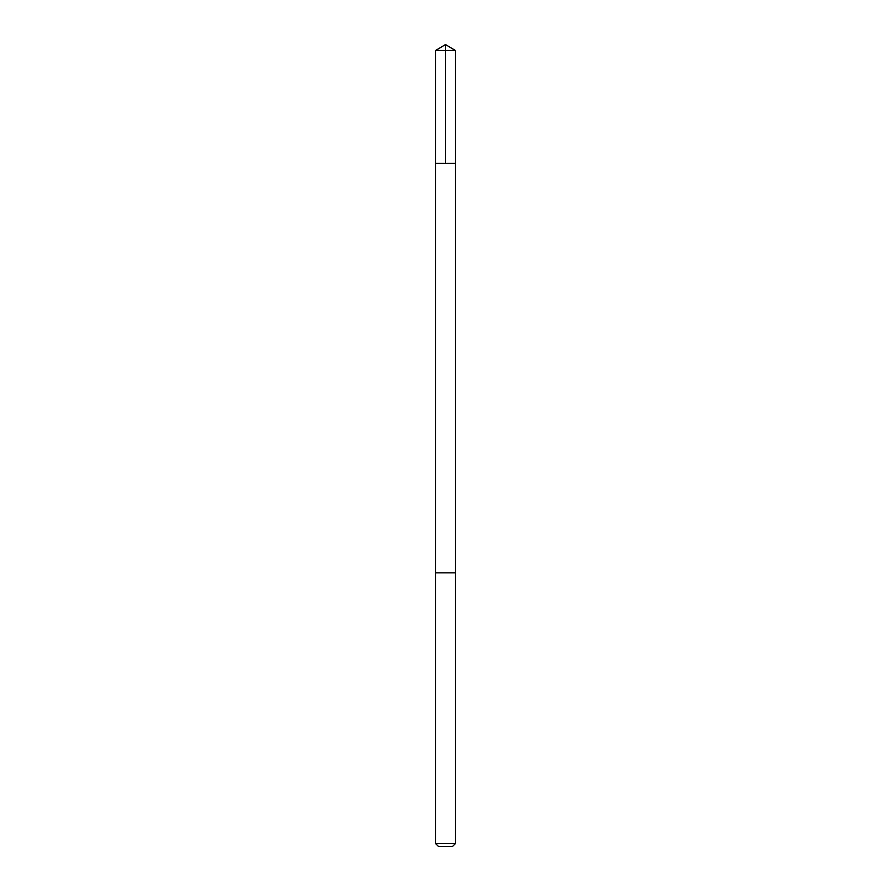 <?xml version="1.0" encoding="UTF-8"?>
<svg xmlns="http://www.w3.org/2000/svg" width="891" height="891" viewBox="0 0 891 891"><rect width="100%" height="100%" fill="white"/><g stroke="black" fill="none" stroke-linecap="round" stroke-linejoin="round"><path stroke-width="1.34" d="M446.335 163.421L455.401 163.421L455.401 50.497L435.599 50.497L435.599 163.421L455.401 163.421L455.401 572.857L435.599 572.857L435.599 163.421L446.335 163.421M455.401 572.857L435.599 572.857L435.599 843.588L455.401 843.588L455.401 572.857M455.401 843.588L452.55 846.45L438.45 846.45L435.599 843.588M445.5 163.421L445.5 44.55L435.599 50.497M445.5 44.55L455.401 50.497"/></g></svg>
